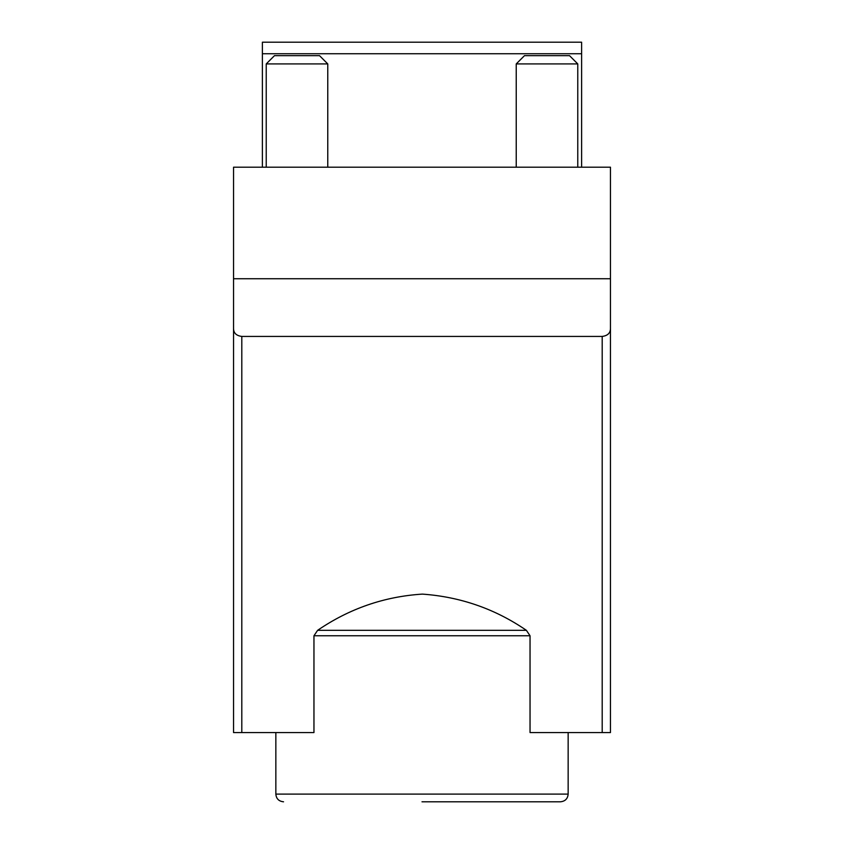 <?xml version="1.0" encoding="UTF-8"?>
<svg xmlns="http://www.w3.org/2000/svg" width="844" height="844" viewBox="0 0 844 844"><rect width="100%" height="100%" fill="white"/><g stroke="black" fill="none" stroke-linecap="round" stroke-linejoin="round"><path stroke-width="1.27" d="M317.618 630.32L313.957 635.764L313.957 732.571L233.545 732.571L233.545 278.731L610.455 278.731L610.455 732.571L530.043 732.571L530.043 635.764L526.382 630.32C495.122 608.893 460.455 596.824 422.38 594.113C384.294 596.539 349.374 608.608 317.618 630.32L526.382 630.32M610.455 328.263C610.507 332.979 607.754 335.701 602.194 336.429L241.806 336.429C236.246 335.701 233.493 332.979 233.545 328.263M233.545 278.731L233.545 167.196L610.455 167.196L610.455 278.731M581.611 167.196L581.611 42.2L262.389 42.2L262.389 167.196M422 801.8L560.458 801.8L422 801.8M266.229 167.196L266.229 63.912L327.767 63.912L327.767 167.196M266.229 63.912L274.479 55.662L319.517 55.662L327.767 63.912M516.233 167.196L516.233 63.912L577.771 63.912L577.771 167.196M516.233 63.912L524.483 55.662L569.521 55.662L577.771 63.912M602.194 732.571L602.194 336.429M241.806 732.571L241.806 336.429M581.611 53.742L262.389 53.742M313.957 635.764L530.043 635.764M275.851 732.571L275.851 794.109L568.149 794.109L568.149 732.571M568.149 794.109C567.738 798.74 565.174 801.304 560.458 801.8M275.851 794.109C276.262 798.74 278.826 801.304 283.542 801.8"/></g></svg>
